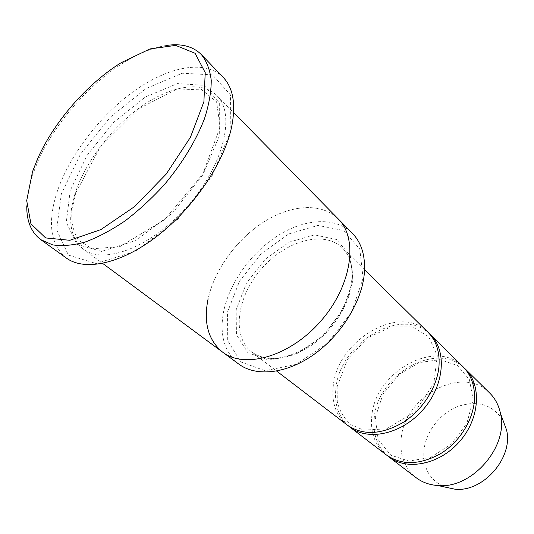 <?xml version="1.0" encoding="UTF-8"?>
<svg xmlns="http://www.w3.org/2000/svg" width="534" height="534" viewBox="0 0 534 534"><rect width="100%" height="100%" fill="white"/><g stroke="black" fill="none" stroke-linecap="round" stroke-linejoin="round"><path stroke-width="0.4" stroke-dasharray="2.67 2" d="M386.376 454.955C375.062 445.61 370.202 432.7 371.784 416.22C374.855 372.258 435.497 337.688 463.005 366.731M429.136 333.436C400.754 306.309 340.145 343.182 336.006 387.571C334.057 403.784 338.282 416.62 348.669 426.079M363.067 278.241L351.586 312.257L327.429 343.382L296.15 364.362L265.031 370.716L240.754 361.892L227.704 340.712L227.531 312.016L239.492 281.264L261.159 253.697L288.854 233.885L318.004 225.428L343.402 230.481L359.803 249.038L363.067 278.241M222.585 352.126C244.806 369.401 290.363 356.378 321.041 320.821C351.959 285.463 358.474 238.531 338.256 218.947C321.722 202.373 291.29 204.529 264.116 221.737C236.902 239.005 214.441 269.777 208.086 298.953C203.321 322.496 208.153 340.218 222.585 352.126L222.958 352.4M338.583 219.28L338.256 218.947C321.722 202.366 291.29 204.529 264.116 221.737C236.902 239.005 214.434 269.777 208.086 298.953M238.758 364.081C224.247 352.146 219.227 334.524 223.693 311.215C229.673 282.326 251.714 252.008 278.628 235.174C305.508 218.399 335.766 216.63 352.367 233.285M74.853 194.263C67.237 219.554 70.054 237.83 83.297 249.098C103.83 265.358 152.397 246.888 188.208 205.443C224.24 164.178 235.728 113.502 216.751 95.453C201.305 80.06 169.885 86.081 140.395 107.167C110.852 128.347 84.712 162.89 74.853 194.263M347.274 425.071C335.933 415.659 331.28 402.442 333.323 385.421C337.561 340.085 400.313 303.012 427.934 332.201M464.086 367.846C435.944 340.605 377.211 375.048 374.221 418.169C372.699 433.935 377.164 446.504 387.631 455.869M489.651 392.977C462.324 364.128 403.344 396.835 401.107 439.702C399.846 455.749 404.839 468.405 416.086 477.67M502.841 419.884C492.128 404.231 476.849 399.859 457.011 406.761C439.315 413.997 425.411 432.533 423.889 451.07C423.055 468.331 429.95 480.293 444.582 486.968M230.855 131.03L211.891 176.267L177.175 220.001L135.135 251.421L96.067 263.516L68.399 255.085L56.617 229.807L61.323 193.915L80.42 154.246L110.218 117.226L145.989 88.577L182.194 73.231L212.525 74.867L230.488 94.905L230.855 131.03M66.336 258.042C50.51 244.739 47.326 223.032 56.778 192.921C68.773 156.135 99.464 115.931 133.994 91.127C168.437 66.456 205.283 59.114 223.232 77.403M166.775 45.41C153.225 47.486 138.833 53.266 123.594 62.738C88.564 84.425 54.435 123.714 37.867 161.442L32.794 174.364C28.836 185.972 26.82 196.719 26.753 206.611M352.927 280.771L342.988 309.88L322.329 336.48L295.602 354.489L268.896 360.116L247.896 352.747L236.455 334.644L236.135 309.874L246.434 283.187L265.244 259.23L289.315 242.082L314.553 234.9L336.387 239.459L350.324 255.619L352.927 280.771M70.214 190.618L66.283 222.304L76.983 244.352L101.547 251.401L135.863 240.514L172.575 212.946L202.913 174.765L219.674 135.175L219.661 103.302L204.148 85.34L177.515 83.571L145.428 96.988L113.588 122.399L87.075 155.361L70.214 190.618M351.993 282.907C349.076 305.421 332.248 331.254 310.661 345.892C287.018 360.517 267.407 362.586 251.828 352.113C231.209 336.32 236.896 296.717 261.326 268.949C285.403 240.874 323.818 229.7 342.341 247.903C350.498 256.146 353.715 267.814 351.993 282.907M75.741 192.988L100.065 147.317L138.8 108.722L174.745 90.213L200.978 89.125L216.59 101.827L220.121 127.085L202.72 174.097L164.485 219.774L119.936 246.601L92.088 248.804L78.291 240.086C73.632 232.604 71.483 223.145 71.83 211.711L75.741 192.988M83.297 249.098L102.648 263.409M216.751 95.453L233.632 112.614M364.568 269.797L342.341 247.903C350.217 255.813 353.288 267.234 351.552 282.172C348.589 304.567 331.607 330.659 309.934 345.425C286.217 360.096 266.853 362.326 251.828 352.113L276.619 371.057M375.349 417.341L383.078 393.938L399.165 374.394L419.27 362.599L439.923 359.622L457.504 365.563L469.406 379.614L473.124 399.672L466.876 423.315L451.39 444.134L430.611 457.411L408.997 461.089L390.828 455.188L378.152 439.602L375.349 417.341M337.121 386.669L347.5 359.249L367.639 337.822L391.168 326.835L412.381 326.821L428.742 336.7L437.279 355.724L433.815 383.499L414.991 411.834L386.576 428.855L363.487 430.104L350.945 424.61C344.183 418.703 339.624 411.087 337.281 401.768L337.121 386.669M37.5 158.998L37.867 161.442M121.125 62.712L123.594 62.738"/><path stroke-width="0.8" d="M430.391 334.611L463.005 366.731C471.182 374.975 475.006 385.902 474.486 399.512C473.384 419.777 459.727 441.852 440.817 453.526C420.004 465.074 401.862 465.548 386.376 454.955L350.01 427.16C368.12 441.498 402.029 434.122 423.195 409.545C444.568 385.147 447.125 350.538 430.391 334.611L429.136 333.436M348.669 426.079L350.01 427.16M208.086 298.953C203.327 322.496 208.16 340.218 222.585 352.126C244.806 369.401 290.369 356.378 321.047 320.821C351.959 285.47 358.474 238.531 338.262 218.947L233.632 112.614M338.583 219.28L352.367 233.285C362.125 243.404 366.017 257.668 364.048 276.071C360.604 304.193 339.611 336.841 312.517 355.45C285.41 374.094 255.739 376.784 238.758 364.081L222.958 352.4M32.547 171.581L26.7 200.63L30.945 223.826L45.637 237.93L69.807 240.293L100.879 229.587L134.695 206.518L166.167 174.124L190.404 137.325L203.895 101.794L205.223 72.611L195.07 53.266L175.646 45.39L149.934 48.941L121.125 62.712C86.995 83.871 53.667 122.239 37.5 158.998L32.547 171.581M364.568 269.797L427.934 332.201C436.158 340.492 439.849 351.672 439.015 365.743C437.439 386.716 422.888 409.885 403.177 422.394C381.51 434.803 362.873 435.691 347.274 425.071L276.619 371.057M387.631 455.869L388.839 456.844C406.875 471.081 439.722 464.62 459.781 441.324C480.046 418.202 481.842 384.774 465.214 368.914L464.086 367.846M388.839 456.844L416.086 477.67C422.227 482.329 429.483 484.945 437.853 485.519C471.789 489.237 508.902 446.511 500.471 413.423C498.729 405.219 495.125 398.397 489.651 392.977L465.214 368.914M444.582 486.968L455.081 489.224C483.29 492.308 513.548 457.464 506.552 429.97L502.841 419.884M201.418 54.642L223.232 77.403C233.378 88.15 236.121 104.938 231.456 127.766C223.646 163.464 193.121 208.44 157.069 236.202C120.991 264.036 84.632 271.472 66.336 258.042L40.738 239.626L52.572 244.866C62.091 246.321 72.971 245.373 85.206 242.022C98.016 237.263 111.306 230.221 125.069 220.896C138.8 210.403 151.89 198.334 164.332 184.704C182.441 163.003 195.811 141.029 204.455 118.788C208.974 104.684 211.237 91.875 211.244 80.36C209.975 69.834 206.698 61.263 201.418 54.642C193.074 46.378 181.527 43.301 166.775 45.41M26.753 206.611C26.727 221.517 31.393 232.524 40.738 239.626M102.648 263.409L222.585 352.126M506.552 429.97L500.471 413.423M455.081 489.224L437.853 485.519"/></g></svg>
